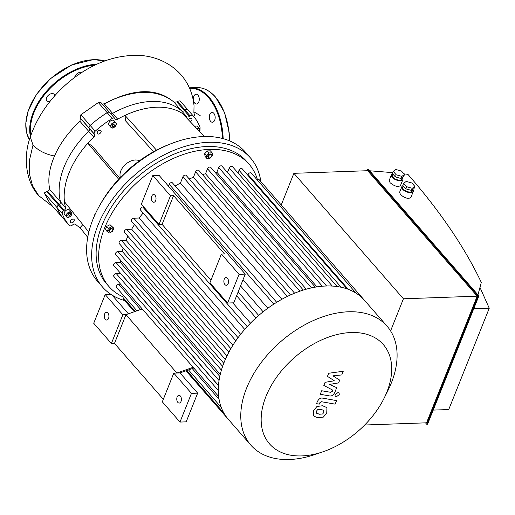 <?xml version="1.0" encoding="UTF-8"?>
<svg xmlns="http://www.w3.org/2000/svg" width="515" height="515" viewBox="0 0 515 515"><rect width="100%" height="100%" fill="white"/><g stroke="black" fill="none" stroke-linecap="round" stroke-linejoin="round"><path stroke-width="0.77" d="M81.743 72.493A4.912 3.161 138.9 0 0 77.45 73.413A4.912 3.161 138.9 0 0 74.681 77.411M54.757 95.771A4.912 3.161 138.9 0 0 54.217 94.348A4.912 3.161 138.9 0 0 52.124 93.569A4.912 3.161 138.9 0 0 47.335 96.389A4.912 3.161 138.9 0 0 46.82 100.805A4.912 3.161 138.9 0 0 50.026 101.404M102.247 104.062L104.255 103.824L112.579 99.736C137.351 89.494 157.358 89.913 172.602 101.004A77.52 50.805 -40.4 0 1 174.115 102.279L176.793 101.88A23.259 17.665 -31 0 0 177.411 101.313L179.999 100.798L188.387 110.397A82.67 53.283 138.9 0 0 187.872 109.817A82.67 53.283 -41.1 0 1 188.387 110.397L193.428 116.171A82.67 53.283 138.9 0 0 192.913 115.592A2.581 1.667 138.9 0 0 190.119 115.869L189.443 116.371A2.581 1.667 -41.1 0 1 186.726 116.725A77.501 49.949 138.9 0 0 182.252 113.358A77.501 49.949 138.9 0 0 124.978 115.392L156.502 150.155M190.119 115.869L185.078 110.094A2.581 1.667 -41.1 0 1 187.872 109.817A2.581 1.667 138.9 0 0 185.078 110.094L184.402 110.596L185.078 110.094L177.411 101.313M186.726 116.725L181.686 110.95A2.581 1.667 138.9 0 0 184.402 110.596A2.581 1.667 -41.1 0 1 181.686 110.95A77.501 49.949 138.9 0 0 112.611 113.397A77.501 49.949 -41.1 0 1 181.686 110.95L174.115 102.279M110.654 113.693A2.581 1.667 138.9 0 0 112.611 113.397A2.581 1.667 -41.1 0 1 110.654 113.693M64.356 219.718A82.67 53.283 -41.1 0 1 63.834 219.132L49.678 202.923L44.258 192.983L46.73 191.548A19.744 14.999 -31 0 0 47.721 191.413L49.788 189.591C47.625 179.703 49.202 168.502 54.519 156C60.017 143.518 68.489 131.956 79.947 121.308L80.855 114.768L98.339 102.562L101.146 102.8L109.701 112.605A2.581 1.667 -41.1 0 1 109.817 112.759A2.581 1.667 138.9 0 0 109.701 112.605A2.581 1.667 138.9 0 0 107.165 112.676A2.581 1.667 -41.1 0 1 109.701 112.605L114.742 118.379A2.581 1.667 138.9 0 0 112.206 118.45A82.67 53.283 138.9 0 0 95.204 131.203A2.581 1.667 138.9 0 0 94.271 133.971L94.554 134.447A2.581 1.667 -41.1 0 1 93.743 137.106A77.501 49.949 138.9 0 0 87.833 143.247L92.166 145.977L119.718 178.106M95.204 131.203L90.164 125.428A82.67 53.283 -41.1 0 1 107.165 112.676A82.67 53.283 138.9 0 0 90.164 125.428A2.581 1.667 138.9 0 0 89.23 128.203A2.581 1.667 -41.1 0 1 90.164 125.428L80.855 114.768M94.554 134.447L89.513 128.673A2.581 1.667 -41.1 0 1 88.702 131.331A2.581 1.667 138.9 0 0 89.513 128.673L80.61 118.469M63.834 219.132A82.67 53.283 -41.1 0 1 57.21 207.822A2.581 1.667 -41.1 0 1 58.498 205.034L59.174 204.526A2.581 1.667 138.9 0 0 60.493 201.848A77.501 49.949 -41.1 0 1 88.702 131.331A77.501 49.949 138.9 0 0 60.493 201.848A2.581 1.667 -41.1 0 1 59.174 204.526L58.498 205.034A2.581 1.667 138.9 0 0 57.21 207.822A82.67 53.283 138.9 0 0 63.834 219.132L68.875 224.907A82.67 53.283 138.9 0 0 69.396 225.486A2.581 1.667 138.9 0 0 72.19 225.216L72.86 224.707A2.581 1.667 -41.1 0 1 75.576 224.353A77.501 49.949 138.9 0 0 80.05 227.72L82.818 224.624M199.202 98.281A4.912 2.942 -92 0 0 196.151 94.213A4.912 2.942 -92 0 0 193.389 99.221A4.912 2.942 -92 0 0 196.498 104.024A4.912 2.942 -92 0 0 199.202 98.281M214.703 120.169A4.912 2.942 -92 0 0 214.781 115.038A4.912 2.942 -92 0 0 212.058 112.437A4.912 2.942 -92 0 0 209.296 117.446A4.912 2.942 -92 0 0 212.405 122.248A4.912 2.942 -92 0 0 214.703 120.169M95.5 213.571L95.236 213.261L94.123 216.615M95.784 212.991L95.236 213.261M111.71 228.808A2.066 1.333 -41.1 0 1 112.592 229.136A2.066 1.333 -41.1 0 1 111.91 231.499A2.066 1.333 -41.1 0 1 109.476 231.853A2.066 1.333 -41.1 0 1 109.695 229.999A2.066 1.333 -41.1 0 1 111.71 228.808M109.476 231.853L108.955 231.261A2.066 1.333 -41.1 0 1 109.174 229.4A2.066 1.333 -41.1 0 1 111.189 228.216A2.066 1.333 -41.1 0 1 112.07 228.544L112.592 229.136M108.459 228.415L111.781 226.735L113.834 228.222L112.566 231.39L109.244 233.07L107.191 231.583L108.459 228.415L106.695 226.388L110.01 224.707L111.781 226.735M110.01 224.707L113.834 228.222M106.695 226.388L105.427 229.555L107.191 231.583M211.678 156.187A2.066 1.333 -41.1 0 1 210.139 157.745A2.066 1.333 -41.1 0 1 208.466 157.603A2.066 1.333 -41.1 0 1 209.148 155.24A2.066 1.333 -41.1 0 1 211.581 154.886A2.066 1.333 -41.1 0 1 211.678 156.187M208.466 157.603L207.951 157.011A2.066 1.333 -41.1 0 1 208.633 154.648A2.066 1.333 -41.1 0 1 211.06 154.294L211.581 154.886M212.154 152.852L212.611 155.543L209.959 158.343L206.856 158.453L206.406 155.762L209.051 152.961L212.154 152.852L210.39 150.831L207.288 150.94L209.051 152.961M206.406 155.762L204.635 153.74L205.092 156.425L206.856 158.453M204.635 153.74L207.288 150.94M69.776 215.695L68.244 216.12L67.645 215.116L68.585 213.693L70.117 213.268L70.716 214.266L69.776 215.695L68.74 214.504L69.428 213.461M70.716 214.266L69.898 213.326M67.896 214.736L68.74 214.504M112.283 125.473L113.854 123.903M113.39 126.684L112.161 126.355L112.36 124.952L113.789 123.883L115.019 124.218L114.819 125.615L113.39 126.684L112.354 125.493M114.819 125.615L113.783 124.424M71.579 214.8A3.36 2.163 138.9 0 0 71.585 212.334C72.705 216.809 67.13 218.437 66.525 216.751L64.575 214.517A3.36 2.163 -41.1 0 1 66.834 209.92A3.36 2.163 -41.1 0 1 69.634 210.101L71.585 212.334A3.36 2.163 138.9 0 0 68.785 212.154A3.36 2.163 138.9 0 0 66.525 216.751A3.36 2.163 138.9 0 0 68.965 217.079M115.984 125.39A3.36 2.163 138.9 0 0 116.351 123.787A3.36 2.163 138.9 0 0 115.991 122.924L116.384 123.858C114.581 127.817 112.766 128.975 110.931 127.347L108.98 125.113A3.36 2.163 -41.1 0 1 110.088 121.276A3.36 2.163 -41.1 0 1 114.04 120.697L115.991 122.924A3.36 2.163 138.9 0 0 112.038 123.503A3.36 2.163 138.9 0 0 110.931 127.347A3.36 2.163 138.9 0 0 113.371 127.675M72.106 219.3A2.324 1.5 -41.1 0 1 74.044 219.429A2.324 1.5 -41.1 0 1 73.278 222.087A2.324 1.5 -41.1 0 1 70.542 222.486A2.324 1.5 -41.1 0 1 72.106 219.3M101.159 131.235A2.324 1.5 -41.1 0 1 99.756 133.591A2.324 1.5 -41.1 0 1 97.406 133.7A2.324 1.5 -41.1 0 1 98.172 131.042A2.324 1.5 -41.1 0 1 100.908 130.643A2.324 1.5 -41.1 0 1 101.159 131.235M198.7 130.591L197.992 129.786M197.94 129.799L198.796 130.694M194.76 126.465A3.36 2.163 -41.1 0 1 197.728 126.561L199.678 128.789A3.36 2.163 138.9 0 0 196.833 128.634M188.368 119.763A2.324 1.5 -41.1 0 1 191.76 118.592A2.324 1.5 -41.1 0 1 190.26 121.746M87.737 237.344L80.05 227.72M118.682 179.22L87.833 143.247A77.501 49.949 138.9 0 0 64.446 201.726L88.838 232.123M204.339 136.501L182.252 113.358M153.56 151.745L125.596 120.903L124.978 115.392A77.501 49.949 138.9 0 0 117.652 119.171A2.581 1.667 -41.1 0 1 115.251 119.158A2.581 1.667 -41.1 0 1 115.141 119.004L114.858 118.534A2.581 1.667 138.9 0 0 114.742 118.379M199.846 129.02A2.581 1.667 138.9 0 0 200.052 127.488A82.67 53.283 138.9 0 0 193.428 116.171M64.446 201.726A77.501 49.949 138.9 0 0 65.534 207.622A2.581 1.667 -41.1 0 1 64.214 210.3L63.538 210.809A2.581 1.667 138.9 0 0 62.251 213.59A82.67 53.283 138.9 0 0 68.875 224.907M139.365 160.835A12.92 8.324 138.9 0 0 125.679 164.266A12.92 8.324 138.9 0 0 120.426 177.372M260.841 181.602A98.172 63.274 138.9 0 0 250.47 157.938L245.43 152.163A98.172 63.274 138.9 0 0 129.864 169.062A98.172 63.274 138.9 0 0 97.522 281.293L102.562 287.067A98.172 63.274 138.9 0 0 110.905 294.355M250.47 157.938A98.172 63.274 138.9 0 0 134.904 174.836A98.172 63.274 138.9 0 0 102.562 287.067M112.07 295.108A98.172 63.274 138.9 0 0 124.611 300.535M257.461 179.735A93.003 59.94 138.9 0 0 249.099 164.221L246.576 161.337A93.003 59.94 138.9 0 0 137.093 177.347A93.003 59.94 138.9 0 0 106.457 283.668L108.974 286.552A93.003 59.94 138.9 0 0 124.038 297.284M249.099 164.221A93.003 59.94 138.9 0 0 139.617 180.231A93.003 59.94 138.9 0 0 108.974 286.552M170.62 143.865A93.003 59.94 138.9 0 0 99.395 206.045M124.373 296.44L123.652 298.243A2.066 1.333 138.9 0 0 123.748 299.543L134.37 311.71M136.913 310.809L116.416 287.331A2.066 1.333 -41.1 0 1 116.635 285.471A2.066 1.333 -41.1 0 1 118.65 284.286L120.632 284.216M218.65 396.486L113.892 276.497A2.066 1.333 -41.1 0 1 114.111 274.637A2.066 1.333 -41.1 0 1 116.126 273.452L120.394 273.298L218.463 385.632M218.476 385.478L113.796 265.579A2.066 1.333 -41.1 0 1 114.015 263.719A2.066 1.333 -41.1 0 1 116.03 262.528L120.278 262.38L219.802 376.381M120.516 260.159A82.67 53.283 138.9 0 0 120.278 262.38M220.253 374.399L115.656 254.59A2.066 1.333 -41.1 0 1 115.869 252.73A2.066 1.333 -41.1 0 1 117.884 251.539L122.242 251.384L222.622 366.371M123.194 248.063A82.67 53.283 138.9 0 0 122.242 251.384M127.881 236.282A82.67 53.283 138.9 0 0 126.046 240.325L121.482 240.492A2.066 1.333 138.9 0 0 119.467 241.677A2.066 1.333 138.9 0 0 119.248 243.537L223.768 363.262M134.479 224.637A82.67 53.283 138.9 0 0 131.653 229.207L126.748 229.381A2.066 1.333 138.9 0 0 124.733 230.566A2.066 1.333 138.9 0 0 124.514 232.426L228.95 352.048M143.138 213.049A82.67 53.283 138.9 0 0 139.153 218.012L133.758 218.206A2.066 1.333 138.9 0 0 131.743 219.396A2.066 1.333 138.9 0 0 131.525 221.257L235.864 340.769M143.691 206.933L142.719 206.966A2.066 1.333 138.9 0 0 140.704 208.157A2.066 1.333 138.9 0 0 140.486 210.011L244.715 329.4M168.489 186.147L169.229 184.299A2.066 1.333 -41.1 0 1 170.768 182.741A2.066 1.333 -41.1 0 1 172.435 182.876L276.697 302.305M281.872 299.292L180.411 183.083A82.67 53.283 138.9 0 0 175.164 185.999M180.411 183.083L182.922 176.812A2.066 1.333 -41.1 0 1 184.46 175.261A2.066 1.333 -41.1 0 1 186.134 175.396L290.512 294.953M294.593 293.196L193.421 177.315A82.67 53.283 138.9 0 0 189.23 178.943M193.421 177.315L195.623 171.804A2.066 1.333 -41.1 0 1 197.168 170.253A2.066 1.333 -41.1 0 1 198.835 170.388L303.309 290.054M306.264 289.185L205.53 173.793A82.67 53.283 138.9 0 0 202.44 174.521M205.53 173.793L207.532 168.791A2.066 1.333 -41.1 0 1 209.071 167.233A2.066 1.333 -41.1 0 1 210.738 167.369L315.302 287.138M316.957 286.868L216.86 172.216A82.67 53.283 138.9 0 0 215.083 172.345M216.86 172.216L218.727 167.549A2.066 1.333 138.9 0 1 220.266 165.997A2.066 1.333 138.9 0 1 221.939 166.133L326.574 285.986M337.158 286.546L232.445 166.603A2.066 1.333 138.9 0 0 230.778 166.467A2.066 1.333 138.9 0 0 229.239 168.019L227.463 172.461M347.033 288.87L242.25 168.849A2.066 1.333 138.9 0 0 240.582 168.714A2.066 1.333 138.9 0 0 239.037 170.265L237.975 172.931M356.11 293.196L251.256 173.091A2.066 1.333 138.9 0 0 249.588 172.95A2.066 1.333 138.9 0 0 248.043 174.508L247.773 175.177M364.202 300.007L259.27 179.806A2.066 1.333 138.9 0 0 257.191 179.889M384.016 398.404L387.892 390.647A90.421 58.279 138.9 0 0 387.055 326.169L364.562 300.412A90.421 58.279 138.9 0 0 364.202 300A90.421 58.279 138.9 0 0 356 293.125A90.421 58.279 138.9 0 0 346.782 288.786A90.421 58.279 138.9 0 0 336.752 286.488A90.421 58.279 138.9 0 0 325.995 286.005A90.421 58.279 138.9 0 0 314.536 287.273A90.421 58.279 138.9 0 0 302.357 290.363A90.421 58.279 138.9 0 0 289.353 295.488A90.421 58.279 138.9 0 0 275.338 303.148A90.421 58.279 138.9 0 0 257.481 316.538A90.421 58.279 138.9 0 0 245.829 328.132A90.421 58.279 138.9 0 0 236.655 339.636A90.421 58.279 138.9 0 0 229.484 351.069A90.421 58.279 138.9 0 0 224.089 362.438A90.421 58.279 138.9 0 0 220.414 373.748A90.421 58.279 138.9 0 0 218.515 384.995A90.421 58.279 138.9 0 0 218.611 396.17A90.421 58.279 138.9 0 0 221.199 407.262A90.421 58.279 138.9 0 0 228.332 419.345L250.818 445.102A90.421 58.279 138.9 0 0 289.391 459.509A90.421 58.279 138.9 0 0 314.594 454.636L322.808 451.848A75.512 48.667 138.9 0 0 384.016 398.404A75.512 48.667 138.9 0 0 355.176 332.529A75.512 48.667 138.9 0 0 266.879 394.252A75.512 48.667 138.9 0 0 301.758 455.917A75.512 48.667 138.9 0 0 322.808 451.848M267.839 308.228L243.003 279.787M240.544 285.934L263.126 311.807M131.653 229.207L232.935 345.211M126.046 240.325L226.973 355.929M232.754 302.846L250.49 323.163M139.153 218.012L240.66 334.286M387.055 326.169A90.421 58.279 138.9 0 0 280.611 341.735A90.421 58.279 138.9 0 0 250.818 445.102M327.45 376.368L334.325 380.772L325.068 382.323L323.826 385.432L332.793 390.158L332.349 391.265L330.694 392.321L321.688 390.75L320.272 394.303L329.484 395.906C331.596 396.35 333.372 395.179 334.814 392.385L336.688 387.673L329.484 384.422L338.593 382.902L339.707 380.128L332.928 375.821L341.786 374.933L343.248 371.264L328.699 373.259L327.45 376.368M323.954 410.667L321.173 409.303L317.71 409.567L316.487 411.105L316.39 412.876L319.191 414.247L322.628 413.976L323.864 412.412L323.71 410.288M316.39 412.876L316.628 413.249M326.928 408.24L326.375 407.378L322.596 405.749L316.944 406.477L313.603 410.597L313.41 415.302L313.963 416.165L317.774 417.8L323.401 417.073L326.748 412.921L326.928 408.24M336.565 400.593L322.68 398.14C320.575 397.683 318.791 398.848 317.343 401.642L316.532 403.663L319.249 404.146L319.796 402.781L321.457 401.726L335.143 404.146L336.565 400.593M335.02 394.767L335.149 396.428L336.276 396.853L339.25 394.619L339.121 392.958L337.995 392.539L335.02 394.767M193.138 367.266L176.896 373.021L173.793 373.13L191.464 393.363L197.663 393.145L186.179 421.849L179.98 422.068L162.315 401.835L173.793 373.13M142.211 308.929L125.969 314.684L176.896 373.021L179.993 372.911L197.663 393.145M210.931 280.282L162.103 224.353L159 224.463L170.478 195.758L173.581 195.649L162.103 224.353M193.795 368.019L179.993 372.911M170.478 195.758L152.813 175.518L141.335 204.223L159 224.463M173.581 195.649L224.508 253.979L221.405 254.088L209.927 282.793L227.591 303.032L233.797 302.814L245.275 274.109L159.013 175.3L152.813 175.518M155.652 200.625A3.875 2.324 88 0 1 153.843 202.266A3.875 2.324 88 0 1 151.384 198.475A3.875 2.324 88 0 1 153.567 194.522A3.875 2.324 88 0 1 155.71 196.576A3.875 2.324 88 0 1 155.652 200.625M227.591 303.032L239.076 274.328L221.405 254.088M228.145 283.656A3.875 2.324 88 0 1 226.33 285.297A3.875 2.324 88 0 1 223.877 281.505A3.875 2.324 88 0 1 226.059 277.553A3.875 2.324 88 0 1 228.203 279.606A3.875 2.324 88 0 1 228.145 283.656M239.076 274.328L245.275 274.109M163.319 399.318L114.491 343.389L111.388 343.499L93.717 323.266L105.202 294.561L111.401 294.342L128.409 313.822M105.202 294.561L122.866 314.794L125.969 314.684L114.491 343.389M111.388 343.499L122.866 314.794M108.549 318.399A3.875 2.324 -92 0 0 108.607 314.343A3.875 2.324 -92 0 0 106.463 312.29A3.875 2.324 -92 0 0 104.281 316.249A3.875 2.324 -92 0 0 106.734 320.04A3.875 2.324 -92 0 0 108.549 318.399M181.035 401.43A3.875 2.324 -92 0 0 181.1 397.38A3.875 2.324 -92 0 0 178.95 395.327A3.875 2.324 -92 0 0 176.767 399.28A3.875 2.324 -92 0 0 179.226 403.071A3.875 2.324 -92 0 0 181.035 401.43M191.464 393.363L179.98 422.068M412.959 189.469A6.199 2.948 -158.2 0 1 413.313 191.368A6.199 2.948 -158.2 0 1 410.674 192.636A6.199 2.948 -158.2 0 1 402.595 189.237A6.199 2.948 -158.2 0 1 401.797 186.765A6.199 2.948 -158.2 0 1 403.065 185.722M413.313 191.368L410.867 197.477C408.35 199.183 404.88 198.217 400.458 194.586L399.614 192.224L401.797 186.765M403.245 185.928L402.762 187.145A5.169 2.453 21.8 0 0 404.803 190.389A5.169 2.453 21.8 0 0 410.152 192.044A5.169 2.453 21.8 0 0 412.354 190.981L413.062 189.217M406.612 186.707L403.612 183.269L402.769 185.381L405.769 188.818L411.401 190.389L414.034 188.529L414.878 186.417L412.245 188.278L406.612 186.707L405.769 188.818M412.245 188.278L411.401 190.389M403.612 183.269L406.245 181.409L411.878 182.98L414.878 186.417M402.569 177.566A6.199 2.948 -158.2 0 1 402.923 179.465A6.199 2.948 -158.2 0 1 400.284 180.733A6.199 2.948 -158.2 0 1 392.205 177.334A6.199 2.948 -158.2 0 1 391.406 174.855A6.199 2.948 -158.2 0 1 392.668 173.819M402.923 179.465L400.477 185.574C397.96 187.28 394.49 186.314 390.067 182.677L389.224 180.321L391.406 174.855M392.855 174.025L392.366 175.242A5.169 2.453 21.8 0 0 394.413 178.486A5.169 2.453 21.8 0 0 399.762 180.134A5.169 2.453 21.8 0 0 401.964 179.078L402.666 177.308M396.215 174.804L393.215 171.366L392.372 173.478L395.372 176.915L401.011 178.486L403.644 176.619L404.487 174.508L401.855 176.375L396.215 174.804L395.372 176.915M401.855 176.375L401.011 178.486M393.215 171.366L395.855 169.499L401.488 171.077L404.487 174.508M479.967 287.383L489.25 308.234L473.729 308.788M433.205 410.094L448.726 409.547L489.25 308.234M403.908 173.851L407.886 174.334C440.325 211.575 464.8 247.599 481.3 282.407L477.965 294.85M426.729 424.257L427.553 424.225L478.879 295.9L368.302 169.242L367.478 169.268L478.055 295.932L426.729 424.257L425.506 422.854M366.886 170.735L367.478 169.268M364.697 425.004L426.549 422.815L477.199 296.177L367.659 170.71L293.891 173.317L403.432 298.79L390.582 330.92M478.055 295.932L478.879 295.9M369.654 170.78L392.713 172.628M477.199 296.177L403.432 298.79M281.235 204.97L293.891 173.317M29.432 139.771A56.837 36.629 -41.1 0 1 40.202 89.623A56.837 36.629 -41.1 0 1 93.498 59.701A56.837 36.629 -41.1 0 1 104.867 60.931M30.424 136.623A56.837 36.629 -41.1 0 1 47.805 89.764A56.837 36.629 -41.1 0 1 96.865 64.188M30.861 135.342A56.322 36.301 -41.1 0 1 95.043 65.038M179.999 100.798L192.913 115.592M176.793 101.88L189.443 116.371M104.255 103.824L117.652 119.171M98.339 102.562L112.206 118.45M80.224 117.884L94.271 133.971M79.947 121.308L93.743 137.106M44.258 192.983L62.251 213.59M46.73 191.548L63.538 210.809M47.721 191.413L64.214 210.3M49.788 189.591L65.534 207.622M53.296 207.069L38.76 195.694L32.58 185.87L29.394 173.838L29.51 160.03L33.024 145.05C38.342 150.631 45.507 154.281 54.519 156M112.579 99.736C137.318 88.593 157.326 89.011 172.602 101.004M38.76 195.694C26.613 182.96 22.486 158.279 30.276 137.067L33.024 145.05M189.469 87.833L196.588 87.556A51.667 30.951 88 0 1 215.302 96.981A51.667 30.951 88 0 1 229.4 140.782M190.383 87.775A51.667 30.951 88 0 1 209.096 97.2A51.667 30.951 88 0 1 223.156 138.638M189.694 88.323A51.152 30.643 88 0 1 208.517 97.638A51.152 30.643 88 0 1 222.429 138.438M68.933 212.489A3.103 1.996 -41.1 0 1 71.617 214.716A3.103 1.996 -41.1 0 1 66.995 216.873A3.103 1.996 -41.1 0 1 68.933 212.489M116.255 124.038A3.103 1.996 -41.1 0 1 112.47 127.817A3.103 1.996 -41.1 0 1 112.038 123.999A3.103 1.996 -41.1 0 1 116.255 124.038M197.097 128.911A3.103 1.996 -41.1 0 1 199.575 129.065A3.103 1.996 -41.1 0 1 199.556 131.486M199.678 131.254A3.36 2.163 138.9 0 0 199.678 128.789L199.608 131.544M221.405 370.118L117.884 251.539M219.055 399.292L192.237 368.573M140.653 309.483L118.65 284.286M218.289 390.473L116.126 273.452M219.049 380.527L116.03 262.528M311.504 287.885L207.532 168.791M322.332 286.224L218.727 167.549M273.826 304.114L169.229 184.299M287.357 296.44L182.922 176.812M299.859 291.2L195.623 171.804M230.862 348.636L126.748 229.381M225.345 359.457L121.482 240.492M258.717 315.463L238.155 291.908M247.187 326.632L142.719 206.966M238.065 337.685L133.758 218.206M332.297 286.07L229.239 168.019M348.282 289.321L248.043 174.508M341.168 287.248L239.037 170.265M223.883 413.049L186.745 370.517M135.162 311.427L123.652 298.243M104.944 60.905L93.312 59.611L71.617 64.961L50.592 78.512L36.617 94.155L27.971 111.465L25.75 123.767L26.683 132.973L29.432 139.777M30.276 137.067C35.844 120.755 45.133 105.768 58.137 92.101C67.62 82.175 78.241 74.005 90.022 67.587C103.895 60.133 117.896 56.096 132.014 55.491C159.418 53.425 190.627 70.581 194.026 105.704L193.891 112.553L194.709 115.984M200.155 115.56L194.026 111.884M229.606 140.865L229.162 132.381L224.514 112.508L215.521 97.065C209.785 90.589 203.477 87.421 196.588 87.556M188.496 369.899L221.257 407.417M255.955 317.909L236.617 295.752M227.978 418.933L185.954 370.794"/></g></svg>
